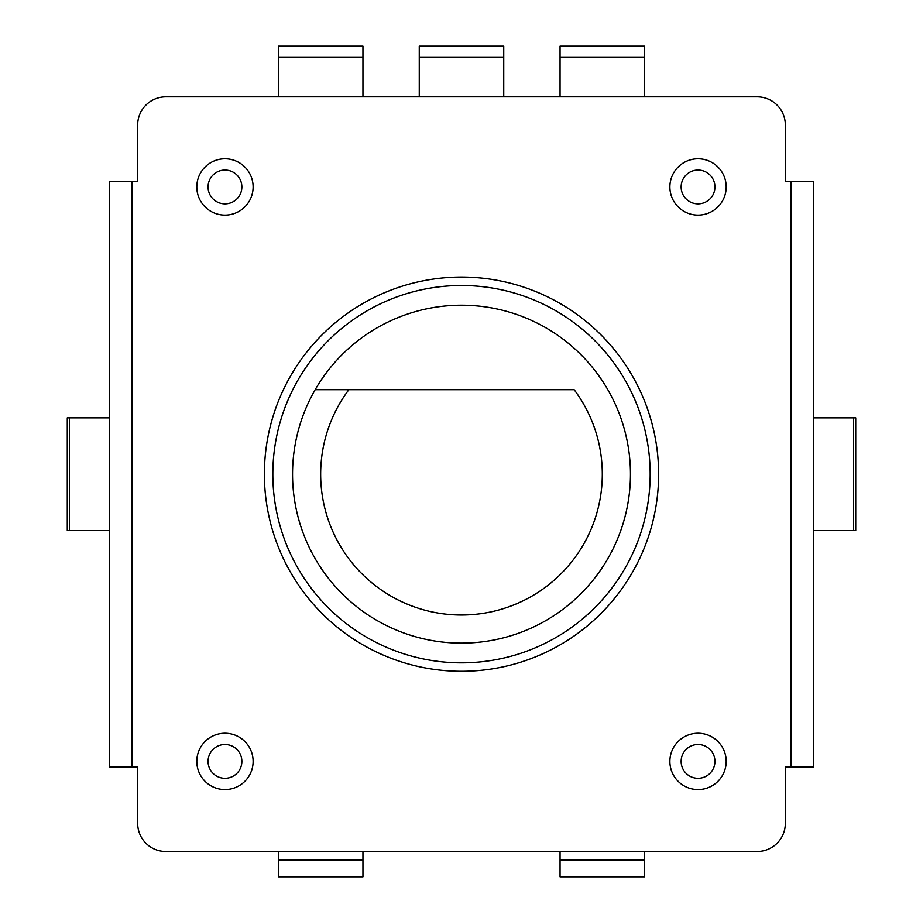 <?xml version="1.0" encoding="UTF-8"?>
<svg xmlns="http://www.w3.org/2000/svg" width="923" height="923" viewBox="0 0 923 923"><rect width="100%" height="100%" fill="white"/><g stroke="black" fill="none" stroke-linecap="round" stroke-linejoin="round"><path stroke-width="1.38" d="M137.665 181.312L137.665 124.997A28.163 28.163 0 0 1 165.828 96.834L757.172 96.834A28.163 28.163 0 0 1 785.335 124.997L785.335 181.312L813.486 181.312L813.486 767.025L785.335 767.025L785.335 823.351A28.163 28.163 0 0 1 757.172 851.502L165.828 851.502A28.163 28.163 0 0 1 137.665 823.351L137.665 767.025L109.514 767.025L109.514 181.312L137.665 181.312M109.514 417.854L67.275 417.854L67.275 530.494L109.514 530.494M813.486 530.494L855.725 530.494L855.725 417.854L813.486 417.854M644.531 96.834L644.531 46.15L560.053 46.15L560.053 96.834M579.771 46.15L624.825 46.15M644.531 859.959L644.531 876.85L560.053 876.85L560.053 859.959L644.531 859.959L644.531 851.502M560.053 851.502L560.053 859.959M503.739 96.834L503.739 46.15L419.261 46.15L419.261 96.834M438.967 46.15L484.033 46.15M362.947 96.834L362.947 46.15L278.469 46.15L278.469 96.834M298.175 46.15L343.229 46.15M362.947 859.959L362.947 876.85L278.469 876.85L278.469 859.959L362.947 859.959L362.947 851.502M278.469 851.502L278.469 859.959M196.807 186.942A28.163 28.163 0 0 1 224.958 158.791A28.163 28.163 0 0 1 253.121 186.942A28.163 28.163 0 0 1 224.958 215.105A28.163 28.163 0 0 1 196.807 186.942M241.861 186.942A16.891 16.891 0 0 1 224.958 203.845A16.891 16.891 0 0 1 208.067 186.942A16.891 16.891 0 0 1 224.958 170.051A16.891 16.891 0 0 1 241.861 186.942M669.879 186.942A28.163 28.163 0 0 1 698.042 158.791A28.163 28.163 0 0 1 726.193 186.942A28.163 28.163 0 0 1 698.042 215.105A28.163 28.163 0 0 1 669.879 186.942M714.933 186.942A16.891 16.891 0 0 1 698.042 203.845A16.891 16.891 0 0 1 681.139 186.942A16.891 16.891 0 0 1 698.042 170.051A16.891 16.891 0 0 1 714.933 186.942M669.879 761.394A28.163 28.163 0 0 1 698.042 733.243A28.163 28.163 0 0 1 726.193 761.394A28.163 28.163 0 0 1 698.042 789.557A28.163 28.163 0 0 1 669.879 761.394M714.933 761.394A16.891 16.891 0 0 1 698.042 778.297A16.891 16.891 0 0 1 681.139 761.394A16.891 16.891 0 0 1 698.042 744.503A16.891 16.891 0 0 1 714.933 761.394M196.807 761.394A28.163 28.163 0 0 1 224.958 733.243A28.163 28.163 0 0 1 253.121 761.394A28.163 28.163 0 0 1 224.958 789.557A28.163 28.163 0 0 1 196.807 761.394M241.861 761.394A16.891 16.891 0 0 1 224.958 778.297A16.891 16.891 0 0 1 208.067 761.394A16.891 16.891 0 0 1 224.958 744.503A16.891 16.891 0 0 1 241.861 761.394M658.618 474.168A197.118 197.118 0 0 1 461.5 671.286A197.118 197.118 0 0 1 264.382 474.168A197.118 197.118 0 0 1 461.5 277.062A197.118 197.118 0 0 1 658.618 474.168M650.173 474.168A188.673 188.673 0 0 1 461.5 662.841A188.673 188.673 0 0 1 272.827 474.168A188.673 188.673 0 0 1 461.5 285.507A188.673 188.673 0 0 1 650.173 474.168M315.181 389.691A168.955 168.955 0 0 0 461.5 643.123A168.955 168.955 0 0 0 607.819 389.691A168.955 168.955 0 0 0 315.181 389.691L348.859 389.691A140.792 140.792 0 0 0 556.234 578.329A140.792 140.792 0 0 0 574.141 389.691L348.859 389.691M132.035 181.312L132.035 767.025M790.965 767.025L790.965 181.312M69.375 417.854L69.375 530.494M853.625 530.494L853.625 417.854M644.531 57.411L560.053 57.411M503.739 57.411L419.261 57.411M362.947 57.411L278.469 57.411"/></g></svg>
